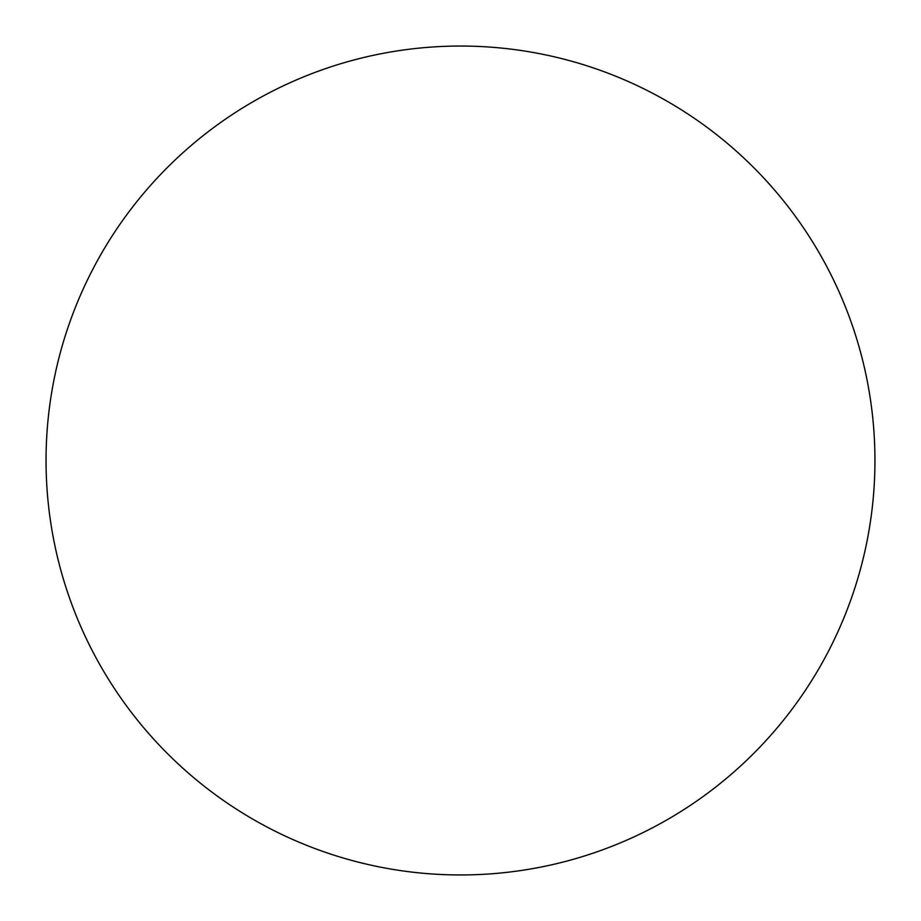<?xml version="1.0" encoding="UTF-8"?>
<svg xmlns="http://www.w3.org/2000/svg" width="921" height="921" viewBox="0 0 921 921"><rect width="100%" height="100%" fill="white"/><g stroke="black" fill="none" stroke-linecap="round" stroke-linejoin="round"><path stroke-width="1.38" d="M460.5 46.05A414.45 414.45 0 0 1 874.95 460.5A414.45 414.45 0 0 1 460.5 874.95A414.45 414.45 0 0 1 46.05 460.5A414.45 414.45 0 0 1 460.5 46.05"/></g></svg>
